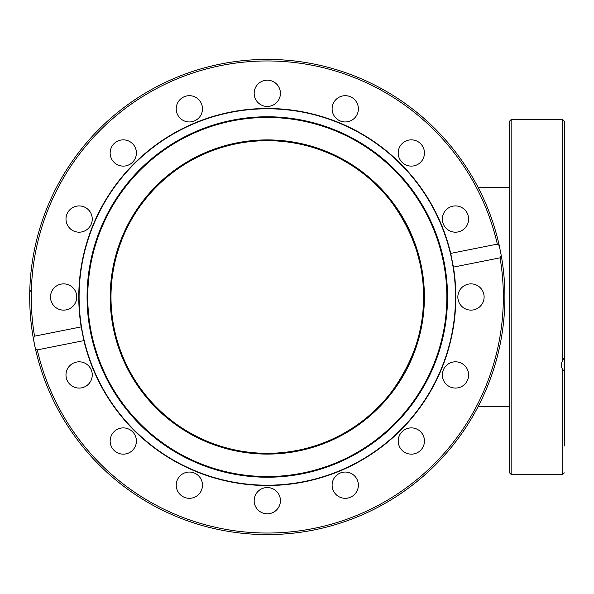 <?xml version="1.0" encoding="UTF-8"?>
<svg xmlns="http://www.w3.org/2000/svg" width="594" height="594" viewBox="0 0 594 594"><rect width="100%" height="100%" fill="white"/><g stroke="black" fill="none" stroke-linecap="round" stroke-linejoin="round"><path stroke-width="0.89" d="M378.935 187.578C380.331 187.637 425.512 234.912 423.619 297C425.527 358.642 380.561 406.326 378.942 406.415L378.935 406.422M379.069 406.281L379.663 405.672M380.271 405.034L383.16 401.93M383.783 401.24L384.712 400.2M392.627 390.429L393.852 388.758M401.188 377.68L407.336 366.461M423.448 304.254L423.581 300.141M415.785 248.151L411.137 235.803M400.883 215.815L398.158 211.494M423.619 297A156.319 156.319 0 0 1 189.144 432.373A156.319 156.319 0 0 1 189.144 161.627A156.319 156.319 0 0 1 423.619 297M393.258 204.425L398.626 212.214M399.554 213.677L402.472 218.495M410.12 233.472L412.139 238.216M417.188 252.643L419.824 262.763M422.965 282.781L423.277 286.739M423.529 302.168L422.943 311.456M420.894 326.054L419.505 332.61M414.879 348.522L413.662 351.893M409.132 362.704L407.046 367.04M403.772 373.232L399.673 380.13M393.859 388.743L392.374 390.755M509.593 187.578L478.207 187.578M113.224 327.65A157.098 157.098 0 0 1 317.797 148.24A157.098 157.098 0 0 1 370.879 415.109A157.098 157.098 0 0 1 113.224 327.65M304.017 481.586A188.201 188.201 0 0 1 89.085 236.501A188.201 188.201 0 0 1 408.798 172.906A188.201 188.201 0 0 1 304.017 481.586M302.331 473.099A179.551 179.551 0 0 0 402.294 178.616A179.551 179.551 0 0 0 97.282 239.285A179.551 179.551 0 0 0 302.331 473.099M302.465 473.767A180.234 180.234 0 0 1 96.636 239.063A180.234 180.234 0 0 1 402.806 178.163A180.234 180.234 0 0 1 302.465 473.767M82.336 333.427A188.513 188.513 0 0 0 82.403 333.776A188.513 188.513 0 0 0 82.625 334.853M453.43 267.107A188.513 188.513 0 0 1 304.076 481.897A188.513 188.513 0 0 1 83.895 340.607L37.266 349.888L35.336 348.426L33.309 338.261L34.534 336.174L81.17 326.893A188.513 188.513 0 0 1 230.524 112.103A188.513 188.513 0 0 1 450.705 253.393L497.334 244.112L499.264 245.574L501.291 255.739L500.066 257.826L453.43 267.107L450.705 253.393M81.17 326.893L83.895 340.607M200.275 101.529A13.127 13.127 0 0 1 190.214 121.926A13.127 13.127 0 0 1 177.576 103.014A13.127 13.127 0 0 1 200.275 101.529M130.569 142.063A13.127 13.127 0 0 1 129.084 164.753A13.127 13.127 0 0 1 110.172 152.116A13.127 13.127 0 0 1 130.569 142.063M81.69 206.177A13.127 13.127 0 0 1 88.996 227.71A13.127 13.127 0 0 1 66.691 223.277A13.127 13.127 0 0 1 81.69 206.177M61.056 284.125A13.127 13.127 0 0 1 76.054 301.217A13.127 13.127 0 0 1 53.75 305.658A13.127 13.127 0 0 1 61.056 284.125M462.771 229.975A13.127 13.127 0 0 1 442.374 219.914A13.127 13.127 0 0 1 461.286 207.276A13.127 13.127 0 0 1 462.771 229.975M422.237 160.269A13.127 13.127 0 0 1 399.547 158.784A13.127 13.127 0 0 1 412.184 139.872A13.127 13.127 0 0 1 422.237 160.269M358.123 111.39A13.127 13.127 0 0 1 336.59 118.696A13.127 13.127 0 0 1 341.023 96.391A13.127 13.127 0 0 1 358.123 111.39M280.175 90.756A13.127 13.127 0 0 1 263.083 105.754A13.127 13.127 0 0 1 258.642 83.45A13.127 13.127 0 0 1 280.175 90.756M473.544 309.875A13.127 13.127 0 0 1 458.546 292.783A13.127 13.127 0 0 1 480.85 288.342A13.127 13.127 0 0 1 473.544 309.875M452.91 387.823A13.127 13.127 0 0 1 445.604 366.29A13.127 13.127 0 0 1 467.909 370.723A13.127 13.127 0 0 1 452.91 387.823M404.031 451.937A13.127 13.127 0 0 1 405.516 429.247A13.127 13.127 0 0 1 424.428 441.884A13.127 13.127 0 0 1 404.031 451.937M334.325 492.471A13.127 13.127 0 0 1 344.386 472.074A13.127 13.127 0 0 1 357.024 490.986A13.127 13.127 0 0 1 334.325 492.471M254.425 503.244A13.127 13.127 0 0 1 271.517 488.246A13.127 13.127 0 0 1 275.958 510.55A13.127 13.127 0 0 1 254.425 503.244M176.477 482.61A13.127 13.127 0 0 1 198.01 475.304A13.127 13.127 0 0 1 193.577 497.609A13.127 13.127 0 0 1 176.477 482.61M112.363 433.731A13.127 13.127 0 0 1 135.053 435.216A13.127 13.127 0 0 1 122.416 454.128A13.127 13.127 0 0 1 112.363 433.731M71.829 364.025A13.127 13.127 0 0 1 92.226 374.086A13.127 13.127 0 0 1 73.314 386.724A13.127 13.127 0 0 1 71.829 364.025M33.309 338.261A237.6 237.6 0 0 1 220.946 63.966A237.6 237.6 0 0 1 499.264 245.574A237.6 237.6 0 0 0 220.946 63.966A237.6 237.6 0 0 0 33.309 338.261A237.6 237.6 0 0 1 220.946 63.966A237.6 237.6 0 0 1 499.264 245.574A237.6 237.6 0 0 0 220.946 63.966A237.6 237.6 0 0 0 33.309 338.261A237.6 237.6 0 0 0 33.398 338.751A237.6 237.6 0 0 0 34.266 343.354A237.6 237.6 0 0 1 33.398 338.751M35.336 348.426A237.6 237.6 0 0 0 313.654 530.034A237.6 237.6 0 0 0 501.291 255.739A237.6 237.6 0 0 1 311.108 530.524A237.6 237.6 0 0 1 34.266 343.354A237.6 237.6 0 0 0 311.108 530.524A237.6 237.6 0 0 0 501.291 255.739A237.6 237.6 0 0 1 313.654 530.034A237.6 237.6 0 0 1 35.336 348.426M564.3 339.879L564.3 352.799M564.3 357.788L564.3 370.701L562.733 369.654L561.516 367.196L561.174 364.894L562.429 360.543L564.3 357.788L564.3 121.146L562.733 119.58L562.733 360.075M564.3 426.113L564.3 427.836M564.3 445.99L564.3 370.701M564.3 393.777L564.3 385.669M509.593 182.068L509.593 207.328M509.593 284.868L509.593 310.127M509.593 445.99L509.593 454.098M509.593 139.902L509.593 166.164M509.593 343.057L509.593 385.669M509.593 411.932L509.593 417.367M509.593 364.3L509.593 472.854L511.152 474.42L511.152 119.58L509.593 121.146L509.593 364.3M31.363 290.006L29.759 291.817M34.534 336.174A236.033 236.033 0 0 1 221.25 65.496A236.033 236.033 0 0 1 497.334 244.112M500.066 257.826A236.033 236.033 0 0 1 313.35 528.504A236.033 236.033 0 0 1 37.266 349.888M562.733 369.654L562.733 474.42L511.152 474.42M509.593 406.422L478.207 406.422M562.733 119.58L511.152 119.58M562.733 474.42L564.3 472.854"/></g></svg>
